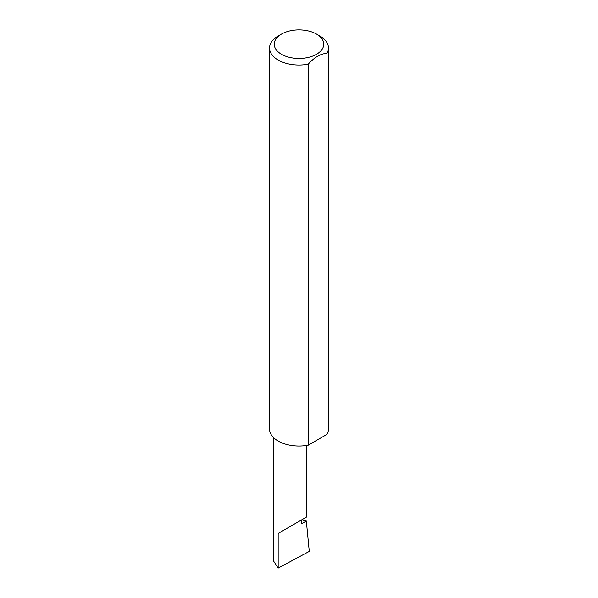 <?xml version="1.0" encoding="UTF-8"?>
<svg xmlns="http://www.w3.org/2000/svg" width="598" height="598" viewBox="0 0 598 598"><rect width="100%" height="100%" fill="white"/><g stroke="black" fill="none" stroke-linecap="round" stroke-linejoin="round"><path stroke-width="0.9" d="M301.698 519.849L306.333 521.022L301.474 523.826L301.474 519.976L306.303 517.188L306.303 445.517M301.474 519.976C305.354 517.741 309.943 515.087 301.474 519.976L278.167 533.431L301.474 519.976M281.501 54.291A24.742 14.285 0 0 0 316.499 54.291A24.742 14.285 0 0 0 316.499 34.086L319.833 36.007A29.459 17.006 180 0 1 328.459 48.034A29.459 17.006 180 0 1 326.971 53.372C320.737 53.611 314.496 57.214 308.247 64.18A29.459 17.006 180 0 1 278.167 60.062A29.459 17.006 180 0 1 269.541 48.034A29.459 17.006 180 0 1 278.167 36.007L281.501 34.086A24.742 14.285 0 0 0 281.501 54.291M308.247 64.18L308.247 445.189A29.459 17.006 180 0 1 278.167 441.07A29.459 17.006 180 0 1 269.541 429.043L269.541 48.034M306.333 521.022L309.256 551.408L278.167 568.1L273.338 560.677L273.338 437.4M278.167 568.1L278.167 533.431M326.971 53.372L326.971 434.38A29.459 17.006 180 0 0 328.459 429.043L328.459 48.034M308.247 445.189L326.971 434.38M319.833 36.007L316.499 34.086A24.742 14.285 0 0 0 281.501 34.086"/></g></svg>
